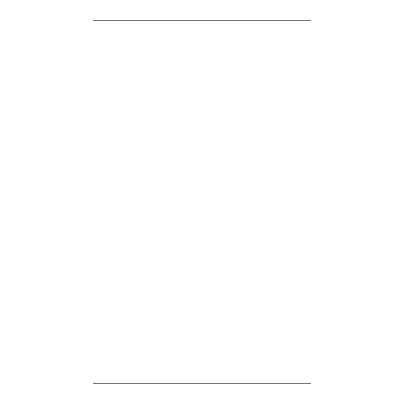<?xml version="1.0" encoding="UTF-8"?>
<svg xmlns="http://www.w3.org/2000/svg" width="404" height="404" viewBox="0 0 404 404"><rect width="100%" height="100%" fill="white"/><g stroke="black" fill="none" stroke-linecap="round" stroke-linejoin="round"><path stroke-width="0.61" d="M311.08 20.2L311.08 383.8L92.92 383.8L92.92 20.2L311.08 20.2"/></g></svg>
